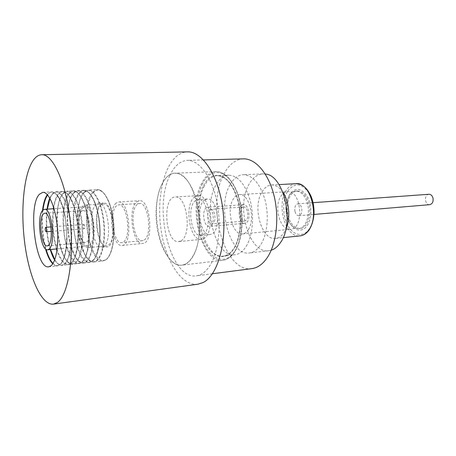 <?xml version="1.0" encoding="UTF-8"?>
<svg xmlns="http://www.w3.org/2000/svg" width="456" height="456" viewBox="0 0 456 456"><rect width="100%" height="100%" fill="white"/><g stroke="black" fill="none" stroke-linecap="round" stroke-linejoin="round"><path stroke-width="0.34" stroke-dasharray="2.28 1.71" d="M136.783 201.831L139.359 200.743C150.771 198.782 154.288 243.607 142.705 243.447C132.628 245.294 127.469 208.42 136.783 201.831M116.137 203.091C107.217 209.76 112.336 247.272 122.02 245.448C133.163 245.676 129.578 200.03 118.606 201.997L116.137 203.091M116.639 205.741C108.847 211.481 113.299 244.245 121.729 242.649L123.473 241.942C131.573 237.16 127.201 203.091 118.759 204.807L116.639 205.741M144.233 239.993C152.674 235.245 148.285 201.797 139.502 203.507L137.296 204.436C129.156 210.108 133.648 242.313 142.42 240.694L144.233 239.993M185.849 263.825L184.6 264.44C171.901 269.792 158.295 247.283 156.385 220.892C154.156 194.524 164.086 170.168 177.464 173.474C195.715 175.52 207.098 233.193 193.07 255.793C190.961 259.601 188.55 262.274 185.849 263.825M181.083 240.745C192.244 235.091 186.812 194.86 175.258 196.969C161.732 196.963 165.397 243.692 178.758 241.577L181.083 240.745M209.788 209.674C205.947 211.835 207.833 224.529 211.903 223.828L212.798 223.52C216.691 221.508 214.833 208.626 210.763 209.332L209.788 209.674M241.999 205.171C236.71 207.993 239.212 224.238 244.821 223.309L246.04 222.91C251.421 220.322 248.965 203.786 243.361 204.71L241.999 205.171M242.489 207.32C238.477 209.429 240.369 221.753 244.61 221.046L245.545 220.738C249.609 218.76 247.75 206.277 243.51 206.978L242.489 207.32M204.784 199.916C195.516 205.445 200.161 236.276 210.085 234.572L212.137 233.871C221.707 229.197 217.216 197.283 207.292 199.004L204.784 199.916M206.46 207.662C201.415 210.547 203.912 227.327 209.264 226.404L210.433 226.005C215.563 223.366 213.117 206.266 207.759 207.195L206.46 207.662M194.894 196.787C183.796 203.672 189.457 241.412 201.41 239.354L203.815 238.528C215.374 232.925 209.925 193.532 197.978 195.635L194.894 196.787M195.687 200.492C186.55 206.049 191.184 237.126 200.982 235.433L203.005 234.732C212.45 230.041 207.964 197.853 198.166 199.574L195.687 200.492M246.166 246.377C252.538 236.168 254.402 217.198 250.39 201.278C245.442 184.395 238.22 175.697 228.73 175.184C223.497 175.577 219.148 178.997 215.688 185.444C202.458 208.215 215.62 258.016 234.971 254.756C239.229 254.226 242.957 251.433 246.166 246.377M280.81 196.371C282.652 193.475 284.892 191.919 287.536 191.697C301.541 189.753 304.619 229.009 290.483 229.271C280.303 230.93 273.446 207.058 280.81 196.371M248.395 229.533C255.708 218.76 248.936 192.985 239.417 194.592C236.903 194.803 234.783 196.422 233.056 199.437C226.147 210.564 232.828 235.547 242.501 233.922C244.769 233.671 246.736 232.207 248.395 229.533M197.847 284.213C181.773 286.248 166.166 261.961 161.367 231.819C156.448 201.7 162.484 168.543 176.375 156.459C179.806 153.518 183.5 151.996 187.467 151.876M169.74 175.737C152.959 208.905 170.59 280.195 196.405 275.84C201.797 275.105 206.557 271.291 210.683 264.394C219.188 249.985 221.713 222.266 216.258 198.844C210.832 175.378 198.542 159.931 187.348 160.375C180.148 160.882 174.283 166.001 169.74 175.737M103.831 246.599L101.95 247.391C92.665 249.181 87.592 211.06 96.119 204.316L98.479 203.205C107.776 201.233 112.763 241.15 103.831 246.599M100.85 204.026L103.238 202.92C113.869 200.959 117.494 247.209 106.693 246.93C97.31 248.731 92.226 210.757 100.85 204.026M81.402 211.43C75.542 216.127 79.11 243.709 85.46 242.432L86.8 241.84C92.864 237.81 89.325 209.287 82.969 210.672L81.402 211.43M83.722 224.489L83.921 224.398C85.033 225.76 85.147 227.208 84.257 228.73C83.243 227.709 83.06 226.296 83.722 224.489M101.032 205.035C92.819 211.407 97.658 247.585 106.584 245.869L108.403 245.106C116.987 239.902 112.227 202.111 103.295 203.986L101.032 205.035M82.576 206.175C74.721 212.616 79.521 249.329 88.082 247.642L89.826 246.878C98.051 241.64 93.315 203.245 84.742 205.12L82.576 206.175M82.855 207.742C75.599 213.642 80.022 247.551 87.917 245.983L89.541 245.271C97.111 240.397 92.739 205.057 84.839 206.785L82.855 207.742M243.327 158.859C235.587 159.361 229.22 164.257 224.221 173.554C205.736 205.297 224.152 273.241 251.94 268.607M230.006 184.817C216.514 207.246 229.767 256.249 249.392 252.966C253.707 252.43 257.498 249.671 260.764 244.684C267.239 234.623 269.171 215.967 265.141 200.326C260.171 183.739 252.869 175.195 243.253 174.705C237.946 175.098 233.529 178.467 230.006 184.817M265.238 174.015L262.844 173.884C257.418 174.277 252.898 177.595 249.272 183.842C235.393 205.912 248.811 254.049 268.869 250.72L271.217 250.213M282.891 192.238C279.471 187.268 275.675 184.845 271.497 184.976C267.775 185.267 264.64 187.519 262.092 191.725C252.088 206.978 261.59 240.739 275.692 238.414C278.912 238.043 281.722 236.083 284.128 232.526L285.815 229.465M307.184 225.526C312.064 218.572 312.081 204.596 307.167 196.274C301.137 187.843 295.294 187.228 289.64 194.427L286.818 201.769C285.678 207.782 286.14 213.676 288.209 219.439C292.028 230.286 301.792 233.78 307.184 225.526M288.99 195.801L286.402 202.527C285.353 208.05 285.781 213.459 287.673 218.755C290.358 225.355 294.04 228.616 298.731 228.536C307.612 228.427 311.818 208.432 305.007 197.528C302.374 193.173 299.307 191.047 295.796 191.144C293.123 191.36 290.854 192.916 288.99 195.801M290.438 221.679C283.906 210.706 288.055 191.081 297.187 191.058C300.698 190.961 303.77 193.087 306.403 197.437C313.221 208.324 309.003 228.291 300.116 228.399C296.343 228.581 293.117 226.341 290.438 221.679M294.975 211.578C295.75 214.297 297.021 215.677 298.794 215.716C301.359 214.867 302.305 212.268 301.65 207.913C300.869 205.211 299.603 203.838 297.859 203.792C295.277 204.636 294.314 207.229 294.975 211.578M428.897 194.279C423.852 194.41 424.707 205.337 429.712 204.676M202.578 183.58C194.866 198.719 195.345 225.543 203.49 243.031C211.51 260.695 226.307 265.295 235.285 250.481C244.399 235.946 244.154 204.869 234.601 186.823C225.178 168.56 210.148 168.207 202.578 183.58M203.558 185.581C210.689 171.194 224.757 171.655 233.535 188.744C242.432 205.627 242.677 234.595 234.184 248.229C225.823 262.126 211.949 257.948 204.408 241.378C196.741 224.985 196.297 199.751 203.558 185.581M234.977 251.068C231.528 256.614 227.521 259.675 222.961 260.256C201.951 263.807 187.621 208.523 201.803 183.141C205.548 175.885 210.279 172.049 216.007 171.627C225.224 171.188 235.182 182.993 239.537 200.817C243.92 218.606 241.897 239.776 234.977 251.068M161.589 185.068C148.434 211.27 162.296 268.538 182.104 265.124C186.407 264.571 190.175 261.442 193.401 255.725C199.865 244.085 201.637 222.106 197.357 203.593C193.099 185.05 183.591 172.761 174.893 173.189C169.489 173.605 165.055 177.566 161.589 185.068M204.334 186.019C191.343 209.002 204.402 259.316 223.468 256.084C227.664 255.559 231.34 252.749 234.492 247.648C240.757 237.348 242.563 218.173 238.573 202.071C233.654 184.993 226.518 176.193 217.159 175.668C212 176.056 207.725 179.51 204.334 186.019M93.868 191.976C87.598 198.046 85.192 217.9 88.31 235.171C91.337 252.51 99.488 264.206 106.157 259.361C112.883 254.801 116.098 233.449 112.518 214.679C109.035 195.829 100.081 185.638 93.868 191.976M47.31 194.638L47.908 193.891L51.511 191.89C57.268 191.429 63.846 205.451 65.943 223.839C68.092 242.21 65.197 260.507 59.81 264.759L57.313 265.894C55.797 266.036 54.27 265.352 52.742 263.83M45.497 248.873C42.191 236.276 41.194 223.503 42.493 210.547M54.766 259.675C57.16 263.659 59.622 265.557 62.164 265.369L64.689 264.241C70.15 259.988 73.102 241.76 70.954 223.463C68.856 205.149 62.21 191.184 56.379 191.651L52.731 193.652L49.96 198.428M47.367 209.122C45.782 222.796 46.837 236.259 50.53 249.517M53.523 207.127C54.617 200.657 56.356 196.063 58.75 193.344L62.461 191.355C68.383 190.882 75.103 204.772 77.206 222.995C79.361 241.195 76.334 259.344 70.783 263.585L68.212 264.714C63.948 264.754 60.186 260.023 56.926 250.526M56.43 248.959C52.697 235.769 51.642 222.368 53.272 208.751M63.487 193.105C50.958 204.807 59.023 266.891 72.977 264.201L75.582 263.072C81.202 258.837 84.286 240.751 82.126 222.625C80.022 204.476 73.239 190.648 67.243 191.115L63.487 193.105M81.567 262.428L78.928 263.557C64.763 266.27 56.669 204.465 69.403 192.808L73.216 190.825C79.304 190.351 86.161 204.106 88.27 222.163C90.43 240.198 87.278 258.199 81.567 262.428M74.06 192.575C61.167 204.197 69.278 265.78 83.608 263.055L86.281 261.921C92.061 257.703 95.264 239.765 93.104 221.798C90.995 203.815 84.075 190.118 77.925 190.597L74.06 192.575M92.163 261.288L89.456 262.422C74.926 265.164 66.787 203.86 79.88 192.278L83.796 190.306C90.037 189.827 97.025 203.45 99.134 221.348C101.306 239.218 98.029 257.076 92.163 261.288M84.463 192.044C71.216 203.598 79.372 264.685 94.056 261.926L96.797 260.792C102.725 256.585 106.054 238.79 103.882 220.989C101.773 203.165 94.728 189.599 88.418 190.078L84.463 192.044M105.826 259.823L103.027 260.957C88.042 263.745 79.846 203.085 93.389 191.594L97.43 189.639C103.865 189.149 111.019 202.606 113.134 220.294C115.311 237.958 111.88 255.628 105.826 259.823M84.138 192.272C90.237 185.849 99.083 196.194 102.56 215.317C106.134 234.367 103.005 256.021 96.393 260.615C90.026 265.609 82.051 254.22 78.979 237.2L77.383 216.856C77.851 205 80.102 196.804 84.138 192.272M80.279 192.466C74.185 198.634 71.906 218.806 75.001 236.368C78.004 253.992 85.99 265.922 92.494 261.031C99.043 256.432 102.121 234.715 98.564 215.602C95.099 196.411 86.315 186.031 80.279 192.466M69.808 192.996C63.88 199.204 61.714 219.53 64.775 237.24C67.75 255.018 75.571 267.073 81.903 262.166C88.282 257.555 91.234 235.655 87.712 216.366C84.28 196.998 75.679 186.515 69.808 192.996M73.729 192.802C79.663 186.333 88.333 196.775 91.776 216.076C95.315 235.302 92.317 257.133 85.87 261.744C79.093 264.982 73.587 257.982 69.352 240.757C67.539 232.207 66.861 223.571 67.317 214.844C68.007 204.231 70.144 196.884 73.729 192.802M63.15 193.338C68.913 186.823 77.389 197.368 80.803 216.851C84.303 236.254 81.436 258.267 75.166 262.89C68.947 266.127 63.726 259.777 59.502 243.846C57.177 233.791 56.379 223.617 57.108 213.328C57.923 203.735 59.935 197.072 63.15 193.338M57.068 249.512C61.235 261.835 65.921 266.435 71.125 263.323C76.027 258.637 78.381 248.189 78.181 231.967L77.412 222.146C74.812 199.91 65.305 185.985 59.16 193.538C56.669 196.382 54.885 201.238 53.819 208.107M53.728 208.723C52.075 222.334 53.124 235.729 56.88 248.919M52.993 263.443C55.467 265.956 57.861 266.304 60.158 264.497C64.29 260.621 66.57 251.837 66.986 238.14L65.39 217.797C62.096 198.058 53.774 187.291 48.325 194.085L47.623 194.98M43.012 209.988C41.581 223.297 42.607 236.419 46.102 249.341M54.669 259.931C57.085 263.773 59.582 265.586 62.164 265.369L68.212 264.714C74.231 264.497 78.865 250.116 78.181 231.967C78.318 241.617 77.457 249.552 75.599 255.776C72.493 263.34 71.256 262.724 70.389 263.038C69.871 263.351 68.719 262.702 66.935 261.077C65.829 259.988 64.182 257.013 62.005 252.151L59.502 243.846C62.934 257.252 67.425 264.041 72.977 264.201L78.928 263.557C85.694 263.163 90.562 246.035 88.96 226.182C87.444 206.317 79.965 190.163 73.216 190.825L67.243 191.115L63.276 193.173C59.987 196.941 57.929 203.661 57.108 213.328C58.015 203.746 59.799 197.368 62.461 194.199C64.119 192.449 65.607 192.181 66.924 193.395C71.37 196.798 74.869 206.38 77.412 222.146C75.257 204.111 68.434 190.631 62.461 191.355L56.379 191.651L52.514 193.72L49.829 198.189L52.383 193.88C57.975 187.325 66.257 197.972 69.631 217.637C73.091 237.223 70.361 259.418 64.267 264.058C61.098 266.395 57.895 265.027 54.669 259.943M50.234 249.546L49.436 246.656C46.643 235.29 45.737 223.776 46.729 212.114L47.065 209.139M287.776 191.121C294.622 182.286 301.752 182.993 309.162 193.247C315.199 203.41 315.17 220.584 309.168 229.043C303.246 237.661 293.311 235.655 287.89 225.549C282.384 215.563 282.304 199.774 287.776 191.121M295.99 183.682C292.176 183.979 288.961 186.185 286.334 190.3C276.028 205.24 285.644 238.22 300.082 235.872M122.02 245.448L142.705 243.447M118.606 201.997L139.359 200.743M139.502 203.507L118.759 204.807M142.42 240.694L121.729 242.649M207.292 199.004L198.166 199.574M210.085 234.572L200.982 235.433M243.361 204.71L207.759 207.195M244.821 223.309L209.264 226.404M243.51 206.978L210.763 209.332M244.61 221.046L211.903 223.828M197.978 195.635L175.258 196.969M201.41 239.354L178.758 241.577M184.6 264.44L182.104 265.124L222.961 260.256C227.647 259.658 231.745 256.551 235.256 250.937C242.221 239.605 244.234 218.464 239.816 200.72C235.433 182.947 225.418 171.188 216.007 171.627L174.893 173.189L177.464 173.474M228.73 175.184L217.159 175.668C226.187 176.062 233.215 184.828 238.243 201.968C242.273 218.167 240.432 237.547 234.213 247.779C231.078 252.841 227.498 255.611 223.468 256.084L234.971 254.756M242.501 233.922L290.483 229.271M239.417 194.592L287.536 191.697M48.695 266.823L57.313 265.894C63.076 264.491 66.302 255.24 66.986 238.14C67.152 254.089 61.64 264.668 60.38 263.933C58.687 263.978 58.984 265.671 54.64 260.005M42.853 192.312L51.511 191.89C57.416 192.375 62.044 201.01 65.39 217.797C62.831 205.075 59.742 197.186 56.128 194.125C54.731 192.706 53.255 192.911 51.705 194.735L49.789 198.121M83.608 263.055L89.456 262.422C96.376 262 101.409 245.003 99.818 225.327C98.319 205.645 90.698 189.645 83.796 190.306L77.925 190.597L73.861 192.637C70.195 196.753 68.012 204.157 67.317 214.844C68.115 204.225 70.024 197.169 73.034 193.669C74.932 191.868 76.665 191.714 78.221 193.201L81.231 196.895L85.534 207.081L89.211 230.314L87.78 250.025L84.674 258.786L83.003 260.929L80.125 261.807C79.241 261.801 77.434 259.903 74.704 256.112L69.352 240.757C72.795 255.349 77.543 262.781 83.608 263.055M94.056 261.926L103.027 260.957L105.963 259.783C112.136 255.588 115.602 237.872 113.396 220.151C111.241 202.39 103.996 189.097 97.43 189.639L88.418 190.078L84.269 192.107L81.561 196.023C79.087 201.204 77.697 208.153 77.383 216.856C77.52 207.201 79.925 196.941 83.437 193.15C85.449 191.184 87.455 191.189 89.461 193.173L93.229 198.537L97.498 210.535C99.568 220.607 100.28 231.163 99.653 242.21L96.056 256.346L94.232 259.156C92.899 260.359 91.736 260.883 90.738 260.729C89.775 260.792 87.837 258.883 84.93 254.989L78.979 237.2C80.569 247.408 85.836 257.406 87.655 258.757C89.758 261.06 91.895 262.114 94.056 261.926M101.95 247.391L106.693 246.93M98.479 203.205L103.238 202.92M82.969 210.672L44.745 213.18M85.46 242.432L47.316 245.921M84.839 206.785L53.99 208.711M87.917 245.983L57.142 248.89M103.295 203.986L84.742 205.12M106.584 245.869L88.082 247.642M51.311 231.369L84.257 228.73M50.964 226.923L83.921 224.398M203.513 159.936L187.348 160.375M212.445 273.748L196.405 275.84M262.844 173.884L243.253 174.705M268.869 250.72L249.392 252.966M287.673 218.755L288.209 219.439M286.402 202.527L286.818 201.769M275.692 238.414L283.153 237.639M271.497 184.976L278.992 184.577M297.187 191.058L295.796 191.144M300.116 228.399L298.731 228.536M298.794 215.716L313.979 214.44M297.859 203.792L313.055 202.686"/><path stroke-width="0.68" d="M41.735 154.726L187.467 151.876C202.435 151.135 218.926 176.278 222.927 209.845C227.071 243.373 217.404 275.84 202.937 282.606L197.847 284.213L53.46 304.123C41.467 305.526 29.264 277.601 24.835 243.869C20.326 210.142 23.712 173.291 33.63 159.794C36.081 156.522 38.783 154.835 41.735 154.726C52.873 153.951 66.143 182.674 70.195 221.012C74.351 259.316 67.91 295.767 57.228 302.584L53.46 304.123M51.135 265.694L48.695 266.823C35.619 269.428 27.668 206.192 39.336 194.324L42.853 192.312C48.473 191.856 54.937 205.987 57.028 224.512C59.172 243.014 56.384 261.43 51.135 265.694M42.721 210.273C36.235 216.304 40.567 251.302 47.681 249.785L49.145 249.073C55.94 244.131 51.625 207.577 44.506 209.304L42.721 210.273M43.331 213.944C38.059 218.737 41.559 247.163 47.316 245.921L48.524 245.322C53.996 241.241 50.502 211.801 44.745 213.18L43.331 213.944M46.267 231.699C46.848 229.852 46.677 228.393 45.742 227.327L45.56 227.419C44.979 229.271 45.155 230.73 46.09 231.79L46.267 231.699M212.445 273.748L251.94 268.607C257.731 267.82 262.867 264.121 267.347 257.503C276.581 243.686 279.534 217.392 273.925 195.225C268.356 173.023 255.36 158.403 243.327 158.859L203.513 159.936M271.217 250.213C274.711 249.09 277.807 246.531 280.503 242.535C295.032 223.064 283.866 174.808 265.238 174.015M285.815 229.465C290.734 219.239 289.349 201.569 282.891 192.238M313.979 214.44L429.712 204.676C432.505 203.889 433.576 201.603 432.932 197.813C432.134 195.476 430.789 194.296 428.897 194.279L313.055 202.686M52.742 263.83C49.903 260.895 47.492 255.907 45.497 248.873M42.493 210.547C43.366 203.285 44.967 197.984 47.31 194.638M49.96 198.428L47.367 209.122M50.53 249.517L54.766 259.675M56.926 250.526L56.43 248.959M53.272 208.751L53.523 207.127M53.819 208.107L53.728 208.723M56.88 248.919L57.068 249.512M47.623 194.98C45.423 198.206 43.884 203.211 43.012 209.988M46.102 249.341C48.017 255.901 50.314 260.598 52.993 263.443M54.669 259.943L50.245 249.546L54.669 259.931M47.076 209.139L49.824 198.183L47.076 209.139M300.082 235.872C303.382 235.495 306.267 233.563 308.735 230.08C319.81 215.785 310.097 181.499 295.99 183.682C302.22 183.734 307.247 187.969 311.072 196.382C312.976 200.948 313.967 206.237 314.053 212.251C313.779 219.273 312.149 225.156 309.157 229.892C306.603 233.472 303.576 235.467 300.082 235.872L283.153 237.639M54.64 260.005C53.038 257.429 51.568 253.946 50.234 249.546M47.065 209.139C47.698 204.59 48.604 200.914 49.789 198.121M53.99 208.711L44.506 209.304M57.142 248.89L47.681 249.785M46.09 231.79L51.311 231.369M45.742 227.327L50.964 226.923M278.992 184.577L295.99 183.682"/></g></svg>
